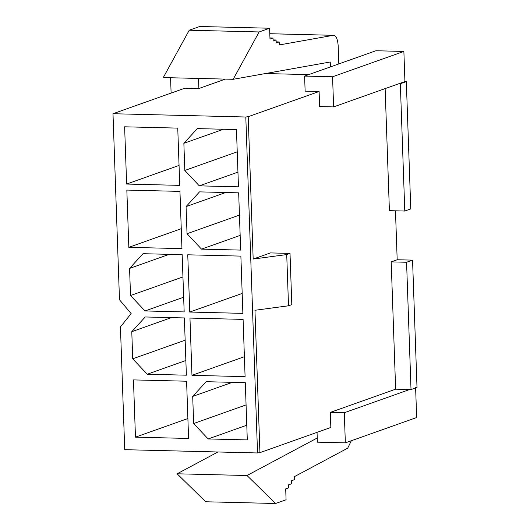 <?xml version="1.0" encoding="UTF-8"?>
<svg xmlns="http://www.w3.org/2000/svg" width="530" height="530" viewBox="0 0 530 530"><rect width="100%" height="100%" fill="white"/><g stroke="black" fill="none" stroke-linecap="round" stroke-linejoin="round"><path stroke-width="0.79" d="M124.729 449.678L120.436 326.897L124.729 449.678L257.534 452.964L245.801 117.004L112.996 113.725L184.904 88.179L112.996 113.725L119.489 299.781L112.996 113.725L245.801 117.004L248.199 116.686L253.168 259.051L270.446 252.916L290.016 253.4L291.805 304.624L288.512 305.79L254.956 310.275L259.932 452.647L330.839 427.452L330.316 412.386L395.638 389.186L391.193 261.88L397.182 259.753L395.473 210.807L397.182 259.753L412.559 260.131L417.004 387.437L411.015 389.563L395.638 389.186L330.316 412.386L344.295 412.731L409.617 389.53L344.295 412.731L345.348 442.861L416.659 417.534L415.606 387.404L416.659 417.534L345.348 442.861L317.39 442.172L317.046 432.354L317.39 442.172L345.348 442.861L344.295 412.731L330.316 412.386L330.839 427.452L259.932 452.647L257.534 452.964L124.729 449.678M119.489 299.781L131.149 313.614L120.436 326.897L131.149 313.614L119.489 299.781M135.461 437.151L133.461 379.904L186.586 381.216L188.587 438.462L135.461 437.151L188.587 438.462L186.586 381.216L133.461 379.904L135.461 437.151L187.892 418.528L135.461 437.151M186.374 375.187L147.234 374.22L132.725 358.81L131.778 331.694L145.233 316.973L184.374 317.94L186.374 375.187L184.374 317.94L145.233 316.973L131.778 331.694L132.725 358.81L185.156 340.187L132.725 358.81L147.234 374.22L186.374 375.187M184.168 311.918L145.021 310.951L130.519 295.535L129.572 268.418L143.02 253.698L182.168 254.665L184.168 311.918L182.168 254.665L143.02 253.698L129.572 268.418L130.519 295.535L182.943 276.912L130.519 295.535L145.021 310.951L184.168 311.918M128.836 247.325L126.836 190.078L179.955 191.39L181.956 248.643L128.836 247.325L181.956 248.643L179.955 191.39L126.836 190.078L128.836 247.325L181.26 228.702L128.836 247.325M126.624 184.056L124.623 126.802L177.749 128.114L179.749 185.368L126.624 184.056L179.749 185.368L177.749 128.114L124.623 126.802L126.624 184.056L179.047 165.433L126.624 184.056M238.46 186.818L199.32 185.851L184.811 170.441L183.864 143.319L197.319 128.605L236.459 129.572L238.46 186.818L236.459 129.572L197.319 128.605L183.864 143.319L184.811 170.441L237.241 151.819L184.811 170.441L199.32 185.851L238.46 186.818M240.673 250.094L201.526 249.126L187.024 233.717L186.076 206.594L199.525 191.873L238.672 192.84L240.673 250.094L238.672 192.84L199.525 191.873L186.076 206.594L187.024 233.717L239.447 215.094L187.024 233.717L201.526 249.126L240.673 250.094M189.76 312.051L187.759 254.804L240.878 256.116L242.879 313.369L189.76 312.051L242.879 313.369L240.878 256.116L187.759 254.804L189.76 312.051L242.183 293.428L189.76 312.051M191.966 375.326L189.965 318.079L243.091 319.391L245.092 376.644L191.966 375.326L245.092 376.644L243.091 319.391L189.965 318.079L191.966 375.326L244.396 356.703L191.966 375.326M247.298 439.913L208.157 438.946L193.649 423.536L192.701 396.42L206.157 381.699L245.297 382.667L247.298 439.913L245.297 382.667L206.157 381.699L192.701 396.42L193.649 423.536L246.079 404.913L193.649 423.536L208.157 438.946L247.298 439.913M389.404 210.662L385.138 88.603L389.404 210.662L404.781 211.039L400.335 83.74L406.325 81.607L410.77 208.913L404.781 211.039L389.404 210.662M319.636 106.563L319.113 91.498L248.199 116.686L319.113 91.498L305.128 91.147L304.604 76.082L375.916 50.754L403.873 51.443L404.927 81.574L406.325 81.607L404.927 81.574L403.873 51.443L375.916 50.754L304.604 76.082L332.562 76.777L403.873 51.443L332.562 76.777L333.615 106.908L319.636 106.563L333.615 106.908L398.938 83.7L333.615 106.908L332.562 76.777L304.604 76.082L305.128 91.147L319.113 91.498L319.636 106.563M225.382 79.109L198.882 88.523L184.904 88.179L198.882 88.523L225.382 79.109M308.732 74.617L265.437 73.544L308.732 74.617M398.938 83.7L404.927 81.574L398.938 83.7L400.335 83.74L398.938 83.7M171.11 93.081L170.574 77.758L171.11 93.081M198.531 78.447L198.882 88.523L198.531 78.447M270.446 252.916L253.168 259.051L286.723 254.572L290.016 253.4L270.446 252.916M290.016 253.4L286.723 254.572L288.512 305.79L291.805 304.624L290.016 253.4M248.199 116.686L245.801 117.004L257.534 452.964L259.932 452.647L254.956 310.275L288.512 305.79L286.723 254.572L253.168 259.051L248.199 116.686M286.074 499.777L275.587 503.5L205.686 501.771L275.587 503.5L247.006 475.523L177.106 473.793L205.686 501.771L177.106 473.793L247.006 475.523L317.245 437.992L247.006 475.523L275.587 503.5L286.074 499.777L285.697 488.905L286.074 499.777M217.929 451.984L177.106 473.793L217.929 451.984M347.707 448.168L294.369 476.669L294.475 479.683L291.48 480.75L291.579 483.757L288.585 484.824L288.691 487.839L285.697 488.905L288.691 487.839L288.585 484.824L291.579 483.757L291.48 480.75L294.475 479.683L294.369 476.669L347.707 448.168L351.33 440.741L347.707 448.168M233.167 79.301L259.124 31.952L189.223 30.223L163.273 77.572L233.167 79.301L163.273 77.572L189.223 30.223L259.124 31.952L269.611 28.229L199.711 26.5L189.223 30.223L199.711 26.5L269.611 28.229L269.989 39.101L272.983 38.034L269.949 37.961L272.983 38.034L273.089 41.048L276.084 39.982L273.049 39.909L276.084 39.982L276.19 42.996L279.184 41.936L276.15 41.857L279.184 41.936L279.29 44.944L333.29 35.318L269.803 33.748L333.29 35.318L279.29 44.944L279.184 41.936L276.19 42.996L276.084 39.982L273.089 41.048L272.983 38.034L269.989 39.101L269.611 28.229L259.124 31.952L233.167 79.301L330.243 61.99L233.167 79.301M333.29 35.318C336.046 35.477 337.67 38.955 338.173 45.759L338.802 63.938L338.173 45.759C337.67 38.955 336.046 35.477 333.29 35.318L269.796 33.708M330.415 66.912L330.243 61.99L330.415 66.912M237.95 172.131L199.32 185.851L237.95 172.131M223.481 129.247L183.864 143.319L223.481 129.247M240.156 235.399L201.526 249.126L240.156 235.399M225.694 192.523L186.076 206.594L225.694 192.523M183.652 297.224L145.021 310.951L183.652 297.224M169.189 254.347L129.572 268.418L169.189 254.347M185.864 360.499L147.234 374.22L185.864 360.499M171.395 317.622L131.778 331.694L171.395 317.622M246.788 425.226L208.157 438.946L246.788 425.226M232.319 382.349L192.701 396.42L232.319 382.349M391.193 261.88L395.638 389.186L411.015 389.563L406.57 262.264L391.193 261.88L406.57 262.264L412.559 260.131L397.182 259.753L391.193 261.88M417.004 387.437L412.559 260.131L406.57 262.264L411.015 389.563L417.004 387.437M406.325 81.607L400.335 83.74L404.781 211.039L410.77 208.913L406.325 81.607"/></g></svg>

